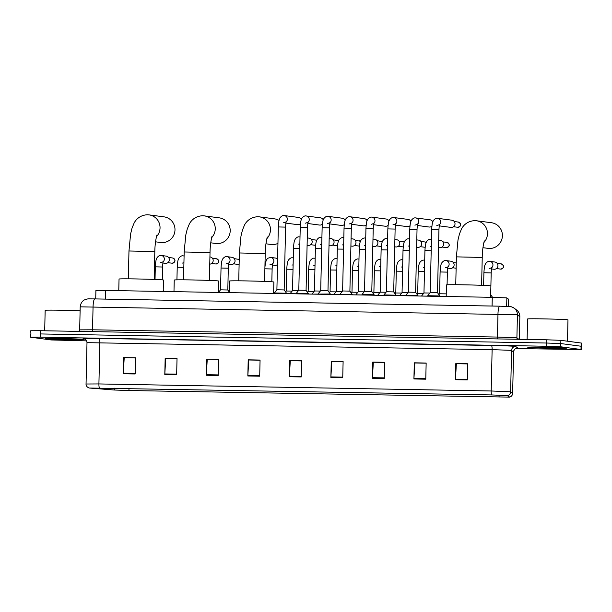 <?xml version="1.0" encoding="UTF-8"?>
<svg xmlns="http://www.w3.org/2000/svg" width="612" height="612" viewBox="0 0 612 612"><rect width="100%" height="100%" fill="white"/><g stroke="black" fill="none" stroke-linecap="round" stroke-linejoin="round"><path stroke-width="0.92" d="M95.717 298.924L95.908 290.425L98.624 290.31L492.27 297.317L506.851 297.906L508.595 299.23L508.427 306.459L508.595 299.23M515.595 348.565L581.255 349.521L581.4 343.057L560.875 340.333L546.539 339.79L40.392 330.702L30.745 330.755L30.929 334.045M581.255 349.521L560.73 346.79L546.394 346.254L40.247 337.166L40.316 333.938L546.47 343.026L40.316 333.938L40.392 330.702M560.73 346.79L560.799 343.562L546.47 343.026L560.799 343.562L581.071 346.231L560.799 343.562L560.875 340.333M45.732 338.696A19.393 0.444 -178.7 0 0 66.7 339.522A19.393 0.444 -178.7 0 0 84.104 339.476A19.393 0.444 -178.7 0 0 83.699 339.377A19.393 0.444 -178.7 0 0 62.73 338.558A19.393 0.444 -178.7 0 0 45.326 338.597A19.393 0.444 -178.7 0 0 45.732 338.696A19.393 0.444 -178.7 0 0 66.7 339.522A19.393 0.444 -178.7 0 0 84.104 339.476A19.393 0.444 -178.7 0 0 83.699 339.377A19.393 0.444 -178.7 0 0 62.73 338.558A19.393 0.444 -178.7 0 0 45.326 338.597A19.393 0.444 -178.7 0 0 45.732 338.696M528.156 347.356A19.393 0.444 -178.7 0 0 549.125 348.182A19.393 0.444 -178.7 0 0 566.528 348.136A19.393 0.444 -178.7 0 0 566.115 348.037A19.393 0.444 -178.7 0 0 545.154 347.218A19.393 0.444 -178.7 0 0 527.751 347.256A19.393 0.444 -178.7 0 0 528.156 347.356A19.393 0.444 -178.7 0 0 549.125 348.182A19.393 0.444 -178.7 0 0 566.528 348.136A19.393 0.444 -178.7 0 0 566.115 348.037A19.393 0.444 -178.7 0 0 545.154 347.218A19.393 0.444 -178.7 0 0 527.751 347.256A19.393 0.444 -178.7 0 0 528.156 347.356M89.474 388.023L491.757 394.947L507.31 395.574L509.329 397.112L128.948 390.525L114.306 390.012L89.474 388.023M89.153 388.016L114.008 390.005L129.017 390.533L509.651 397.112L507.631 395.582L491.688 394.939L89.153 388.016M467.3 379.93L467.667 363.773L455.81 363.566L455.443 379.715L467.3 379.93M467.667 363.926L456.376 363.719L455.466 379.157A3.236 0.658 91 0 0 455.443 379.715M456.46 363.719L455.81 363.566M425.784 379.188L426.151 363.031L414.286 362.817L413.919 378.973L425.784 379.188M426.143 363.176L414.852 362.977L413.942 378.415A3.236 0.658 91 0 0 413.919 378.973M414.944 362.977L414.286 362.817M384.26 378.438L384.627 362.289L372.769 362.075L372.402 378.224L384.26 378.438M384.627 362.434L373.335 362.228L372.425 377.665A3.236 0.658 91 0 0 372.402 378.224M373.427 362.235L372.769 362.075M342.743 377.696L343.11 361.539L331.245 361.325L330.878 377.482L342.743 377.696M343.103 361.684L331.811 361.485L330.901 376.923A3.236 0.658 91 0 0 330.878 377.482M331.903 361.485L331.245 361.325M135.145 373.97L135.512 357.813L123.647 357.599L123.28 373.756L135.145 373.97M135.504 357.959L124.213 357.76L123.303 373.198A3.236 0.658 91 0 0 123.28 373.756M124.305 357.76L123.647 357.599M176.661 374.712L177.029 358.555L165.163 358.349L164.796 374.498L176.661 374.712M177.029 358.709L165.73 358.502L164.819 373.94A3.236 0.658 91 0 0 164.796 374.498M165.821 358.502L165.163 358.349M218.186 375.454L218.553 359.305L206.688 359.091L206.32 375.248L218.186 375.454M218.545 359.451L207.254 359.252L206.343 374.682A3.236 0.658 91 0 0 206.32 375.248M207.346 359.252L206.688 359.091M259.702 376.204L260.069 360.047L248.204 359.833L247.837 375.99L259.702 376.204M260.069 360.2L248.77 359.994L247.86 375.431A3.236 0.658 91 0 0 247.837 375.99M248.862 359.994L248.204 359.833M301.226 376.946L301.586 360.797L289.728 360.583L289.361 376.732L301.226 376.946M301.586 360.942L290.295 360.736L289.384 376.173A3.236 0.658 91 0 0 289.361 376.732M290.386 360.743L289.728 360.583M40.247 337.166L30.6 337.22L51.125 339.951L86.621 340.869M373.427 362.159L384.627 362.358M414.944 362.908L426.151 363.107M456.468 363.65L467.667 363.849M248.862 359.925L260.069 360.124M207.346 359.175L218.545 359.382M165.829 358.433L177.029 358.632M124.305 357.691L135.504 357.89M331.903 361.417L343.11 361.615M290.386 360.667L301.586 360.873M80.111 310.797A20.204 0.459 -178.7 0 0 57.949 310.177A20.204 0.459 -178.7 0 0 45.158 310.315L44.699 330.786M51.821 338.811L77.877 339.331L51.821 338.811M155.532 241.817L160.65 242.49A12.928 12.653 -82.5 0 0 174.956 230.609A12.928 12.653 -82.5 0 0 164.024 216.855L149.076 214.888A12.928 12.653 97.5 0 1 156.481 236.645M163.213 291.404L163.473 280.051A22.223 0.505 -178.7 0 0 163.006 279.936A22.223 0.505 -178.7 0 0 138.985 278.995A22.223 0.505 -178.7 0 0 119.042 279.049L118.774 290.608M210.735 242.803L215.852 243.477A12.928 12.653 -82.5 0 0 230.158 231.604A12.928 12.653 -82.5 0 0 219.226 217.841L204.278 215.875A12.928 12.653 97.5 0 1 211.683 237.64M218.415 292.398L218.668 281.046A22.223 0.505 -178.7 0 0 218.201 280.931A22.223 0.505 -178.7 0 0 194.18 279.99A22.223 0.505 -178.7 0 0 174.236 280.036L173.976 291.603M265.937 243.798L271.055 244.471A12.928 12.653 -82.5 0 0 277.947 243.4M279.057 220.419A12.928 12.653 -82.5 0 0 274.428 218.836L259.48 216.87A12.928 12.653 97.5 0 1 266.878 238.626M273.618 293.385L273.87 282.033A22.223 0.505 -178.7 0 0 273.403 281.925A22.223 0.505 -178.7 0 0 249.382 280.977A22.223 0.505 -178.7 0 0 229.439 281.03L229.179 292.59M482.944 247.692L488.062 248.365A12.928 12.653 -82.5 0 0 502.368 236.492A12.928 12.653 -82.5 0 0 491.436 222.73L476.488 220.764A12.928 12.653 97.5 0 1 483.893 242.52M490.625 297.287L490.885 285.934A22.223 0.505 -178.7 0 0 490.419 285.819A22.223 0.505 -178.7 0 0 466.398 284.871A22.223 0.505 -178.7 0 0 446.454 284.924L446.194 296.483M285.59 227.113L284.167 289.943L276.899 289.782L278.322 226.945L285.59 227.113C285.98 220.649 286.271 222.294 286.339 221.429C286.844 221.628 285.888 222.08 283.471 222.791M284.167 289.943L286.515 293.232L274.398 292.957L274.39 293.4M300.461 223.778A3.634 3.557 97.5 0 1 297.646 224.658L285.934 223.12M286.209 221.819A3.634 3.557 97.5 0 0 284.266 215.562L284.067 215.546A3.634 3.557 97.5 0 1 284.266 215.562L298.595 217.451A3.634 3.557 97.5 0 1 301.349 219.509M307.499 227.503L306.077 290.34L298.801 290.172L300.232 227.343L307.499 227.503C307.89 221.047 308.18 222.684 308.249 221.819C308.746 222.026 307.79 222.477 305.38 223.189M306.069 290.34L308.425 293.622L296.307 293.347L296.292 293.798M322.371 224.168A3.634 3.557 97.5 0 1 319.548 225.055L307.836 223.51M306 215.937A3.634 3.557 97.5 0 1 306.168 215.96L320.497 217.841A3.634 3.557 97.5 0 1 323.258 219.907M329.409 227.901L327.978 290.731L320.711 290.57L322.134 227.733L329.409 227.901C329.799 221.437 330.09 223.082 330.159 222.217C330.656 222.416 329.7 222.867 327.29 223.579M327.978 290.731L330.327 294.012L313.558 294.104M344.281 224.558A3.634 3.557 97.5 0 1 341.458 225.445L329.746 223.908M327.91 216.334A3.634 3.557 97.5 0 1 328.078 216.35L342.406 218.239A3.634 3.557 97.5 0 1 345.16 220.297M351.311 228.291L349.888 291.128L342.613 290.96L344.043 228.123L351.311 228.291C351.701 221.835 351.992 223.472 352.061 222.607C352.558 222.806 351.602 223.265 349.192 223.969M349.888 291.121L352.237 294.41L335.46 294.502M366.183 224.956A3.634 3.557 97.5 0 1 363.36 225.843L351.655 224.298M351.931 222.998A3.634 3.557 97.5 0 0 349.98 216.747L349.789 216.725A3.634 3.557 97.5 0 1 349.98 216.747L364.308 218.629A3.634 3.557 97.5 0 1 367.07 220.695M373.221 228.681L371.79 291.519L364.522 291.35L365.945 228.521L373.221 228.681C373.611 222.225 373.901 223.862 373.97 223.005C374.468 223.204 373.511 223.655 371.102 224.367M371.79 291.519L374.146 294.8L362.029 294.525L362.013 294.976M388.092 225.346A3.634 3.557 97.5 0 1 385.269 226.233L373.557 224.696M373.84 223.395A3.634 3.557 97.5 0 0 371.889 217.138L371.698 217.115A3.634 3.557 97.5 0 1 371.889 217.138L386.218 219.027A3.634 3.557 97.5 0 1 388.972 221.085M395.123 229.079L393.7 291.909L386.432 291.748L387.855 228.911L395.123 229.079C395.52 222.615 395.803 224.26 395.88 223.395C396.377 223.594 395.421 224.053 393.003 224.757M393.7 291.909L396.048 295.198L383.931 294.923L383.923 295.367M410.002 225.744A3.634 3.557 97.5 0 1 407.179 226.624L395.467 225.086M393.631 217.512A3.634 3.557 97.5 0 1 393.799 217.528L408.127 219.417A3.634 3.557 97.5 0 1 410.882 221.475M417.032 229.469L415.609 292.307L408.334 292.138L409.765 229.309L417.032 229.469C417.422 223.013 417.713 224.65 417.782 223.793C418.279 223.992 417.323 224.443 414.913 225.155M415.609 292.307L417.958 295.588L401.181 295.68M431.904 226.134A3.634 3.557 97.5 0 1 429.081 227.021L417.376 225.476M415.533 217.903A3.634 3.557 97.5 0 1 415.701 217.926L430.029 219.807A3.634 3.557 97.5 0 1 432.791 221.873M438.942 229.867L437.511 292.697L430.244 292.536L431.667 229.699L438.942 229.867C439.332 223.403 439.623 225.048 439.691 224.183C440.189 224.382 439.232 224.833 436.823 225.545M437.511 292.697L439.86 295.978L427.75 295.711L427.734 296.154M439.554 224.573A3.634 3.557 97.5 0 0 437.611 218.316L437.419 218.3A3.634 3.557 97.5 0 1 437.611 218.316L451.939 220.205A3.634 3.557 97.5 0 1 455.022 223.87A3.634 3.557 97.5 0 1 450.99 227.412L439.278 225.874M298.419 290.662L292.528 290.593L293.492 248.273L299.75 248.357M307.262 237.923L309.083 238.16A3.634 3.557 97.5 0 1 312.166 241.832A3.634 3.557 97.5 0 1 308.127 245.374L307.094 245.236M296.3 293.775L291.649 293.714M320.328 291.052L314.438 290.983L315.394 248.663L321.66 248.755M329.172 238.313L330.985 238.558A3.634 3.557 97.5 0 1 334.068 242.222A3.634 3.557 97.5 0 1 330.036 245.764L329.004 245.626M342.23 291.45L336.34 291.381L337.304 249.061L343.562 249.145M351.074 238.711L352.894 238.948A3.634 3.557 97.5 0 1 355.977 242.62A3.634 3.557 97.5 0 1 351.946 246.162L350.913 246.024M364.14 291.84L358.25 291.771L359.213 249.451L365.471 249.535M372.983 239.101L374.796 239.338A3.634 3.557 97.5 0 1 377.887 243.01A3.634 3.557 97.5 0 1 373.848 246.552L372.815 246.414M362.013 294.953L357.37 294.892M386.042 292.238L380.159 292.169L381.115 249.849L387.381 249.933M394.893 239.499L396.706 239.736A3.634 3.557 97.5 0 1 399.789 243.4A3.634 3.557 97.5 0 1 395.757 246.942L394.725 246.812M383.923 295.344L379.279 295.282M407.952 292.628L402.061 292.559L403.025 250.239L409.283 250.323M416.795 239.889L418.616 240.126A3.634 3.557 97.5 0 1 421.699 243.798A3.634 3.557 97.5 0 1 417.667 247.34L416.627 247.202M429.861 293.026L423.971 292.957L424.927 250.629L431.192 250.721M438.705 240.279L440.518 240.524A3.634 3.557 97.5 0 1 443.601 244.188A3.634 3.557 97.5 0 1 439.569 247.73L438.536 247.592M427.734 296.132L423.091 296.07M163.197 261.722A3.634 3.557 97.5 0 0 161.254 255.464L161.055 255.441A3.634 3.557 97.5 0 1 161.254 255.464L166.242 256.122A3.634 3.557 97.5 0 1 169.333 259.794A3.634 3.557 97.5 0 1 165.294 263.336L162.922 263.022M209.924 256.895L210.061 256.91A3.634 3.557 97.5 0 1 209.763 264.147M228.299 268.194L227.809 289.996L220.534 289.836L221.031 268.025L228.299 268.194C228.689 261.729 228.98 263.374 229.049 262.51C229.554 262.709 228.597 263.16 226.18 263.871M228.919 262.9A3.634 3.557 97.5 0 0 226.975 256.642L226.777 256.627A3.634 3.557 97.5 0 1 226.975 256.642L231.963 257.3A3.634 3.557 97.5 0 1 235.046 260.972A3.634 3.557 97.5 0 1 231.015 264.514L228.643 264.2M277.466 264.568A3.634 3.557 97.5 0 1 274.826 265.302L272.455 264.988M270.619 257.415A3.634 3.557 97.5 0 1 270.787 257.43L275.775 258.088A3.634 3.557 97.5 0 1 277.596 258.899M292.146 291.082L286.255 291.014L286.753 269.203L293.01 269.295M314.048 291.473L308.165 291.404L308.655 269.601L314.92 269.685M335.957 291.87L330.067 291.802L330.564 269.991L336.829 270.076M357.867 292.261L351.977 292.192L352.474 270.389L358.731 270.473M379.769 292.658L373.886 292.59L374.376 270.779L380.641 270.864M401.679 293.049L395.788 292.98L396.285 271.17L402.543 271.261M423.588 293.439L417.698 293.37L418.195 271.567L424.453 271.651M446.247 293.867L439.6 293.768L440.097 271.957L447.372 272.126C447.762 265.662 448.045 267.306 448.122 266.442C448.619 266.641 447.663 267.092 445.253 267.804M445.873 260.559A3.634 3.557 97.5 0 1 446.041 260.574L451.029 261.232A3.634 3.557 97.5 0 1 454.119 264.904A3.634 3.557 97.5 0 1 450.08 268.446L447.709 268.132M491.803 267.62A3.634 3.557 97.5 0 0 489.852 261.362L489.661 261.347A3.634 3.557 97.5 0 1 489.852 261.362L494.848 262.02A3.634 3.557 97.5 0 1 497.931 265.692A3.634 3.557 97.5 0 1 493.899 269.234L491.52 268.92M492.553 297.317L490.686 294.716L491.184 272.914L483.908 272.745C484.413 264.713 485.071 265.019 485.66 263.55C487.083 261.821 488.414 261.087 489.661 261.347M567.492 341.198L567.974 319.892A20.204 0.459 -178.7 0 0 567.553 319.785A20.204 0.459 -178.7 0 0 545.713 318.928A20.204 0.459 -178.7 0 0 527.582 318.974L527.116 339.446M534.245 347.471L560.301 347.991L534.245 347.471M105.356 299.1L105.555 290.371M506.659 306.375L506.851 297.906M492.071 306.038L492.27 297.317M519.833 316.656A8.078 8.071 -52.9 0 0 516.635 310.032C518.731 311.661 519.802 313.872 519.84 316.664L519.32 339.3L519.84 316.664L517.094 314.759L80.195 306.841C80.853 301.441 84.234 299.987 84.272 300.002L85.978 299.268C89.199 298.733 85.757 298.893 94.852 298.908A8.078 1.652 -89 0 1 94.891 298.916L499.729 306.184M92.228 331.635A2.02 0.413 91 0 0 92.534 329.792L93.062 306.773A8.078 1.652 -89 0 1 94.852 298.908L499.767 306.176A8.078 1.652 -89 0 1 499.805 306.184M516.635 310.032L514.225 308.211C509.895 305.832 511.249 307.048 510.24 306.604L499.767 306.176A8.078 1.652 -89 0 0 497.977 314.04L497.457 337.059L516.903 337.847L517.423 314.828A8.078 8.071 -52.9 0 0 510.943 306.734M78.902 331.398L79.675 329.86L92.534 329.792L497.457 337.059A2.02 0.413 91 0 1 497.151 338.903M546.539 339.79L546.394 346.254M581.148 342.995L581.002 349.46M517.438 339.27A2.02 2.02 127.1 0 1 516.903 337.847L518.808 339.293M84.02 338.688A20.204 0.459 1.3 0 1 99.121 338.444L491.39 345.489A4.039 0.826 -89 0 1 492.124 349.636L86.996 342.659C86.667 338.788 83.071 338.398 83.867 338.658L83.867 338.658M491.39 345.489A20.204 0.459 1.3 0 1 515.281 346.384A20.204 0.459 1.3 0 1 515.694 346.469L517.714 347.998A4.039 4.039 127.1 0 0 513.583 351.946L511.234 350.347L492.124 349.636L491.184 390.984L510.63 391.772L512.649 393.309L513.59 351.961L512.642 393.294A4.039 4.039 -52.9 0 1 509.651 397.112M507.631 395.582A4.039 4.039 -52.9 0 0 510.63 391.772L511.563 350.424A4.039 4.039 127.1 0 1 515.694 346.469M491.688 394.939A4.039 0.826 -89 0 1 491.184 390.984L98.915 383.938A4.039 0.826 91 0 0 99.419 387.893M88.916 387.977C86.866 386.968 85.917 385.644 86.055 384.007L98.915 383.938L99.855 342.59A4.039 0.826 -89 0 0 99.121 338.444M499.04 397.165L499.086 395.13M114.306 390.012L114.352 388.169M128.948 390.525L128.994 388.436M301.234 376.388L289.384 376.173M259.718 375.646L247.86 375.431M218.193 374.896L206.343 374.682M176.677 374.154L164.819 373.94M135.153 373.404L123.303 373.198M342.758 377.13L330.901 376.923M384.275 377.879L372.425 377.665M425.799 378.621L413.942 378.415M467.316 379.371L455.466 379.157M128.336 278.843L128.971 250.989L154.821 251.578C154.928 241.074 157.284 233.402 156.894 235.322M183.539 279.837L184.174 251.983L210.023 252.565C210.13 242.069 212.486 234.388 212.089 236.308M238.741 280.832L239.376 252.97L265.226 253.559C265.333 243.063 267.689 235.383 267.291 237.303M455.749 284.725L456.384 256.864L482.233 257.453C482.34 246.957 484.696 239.277 484.306 241.197M305.778 215.929A3.634 3.557 97.5 0 1 305.946 215.937C304.73 215.684 303.399 216.418 301.976 218.147C301.387 219.616 300.729 219.31 300.232 227.343M305.977 215.937L306.168 215.96A3.634 3.557 97.5 0 1 308.119 222.21M322.134 227.733C322.639 219.7 323.297 220.006 323.886 218.538C325.301 216.809 326.64 216.074 327.887 216.334L328.078 216.35A3.634 3.557 97.5 0 1 330.021 222.607M387.855 228.911C388.36 220.886 389.018 221.184 389.607 219.716C391.022 217.987 392.353 217.252 393.6 217.512L393.799 217.528A3.634 3.557 97.5 0 1 395.742 223.785M409.765 229.309C410.262 221.276 410.927 221.582 411.509 220.113C412.932 218.385 414.263 217.65 415.51 217.903L415.701 217.926A3.634 3.557 97.5 0 1 417.652 224.183M457.944 227.297A2.624 2.57 97.5 0 1 457.661 227.274L457.96 227.297A2.624 0.535 -89 0 1 457.944 227.297A2.624 2.57 97.5 0 0 460.568 224.864A2.624 2.57 97.5 0 0 458.35 222.064L454.249 221.529M315.088 245.251A2.624 2.57 97.5 0 1 314.805 245.228L315.103 245.251A2.624 0.535 -89 0 1 315.103 245.251A2.624 0.535 -89 0 1 315.088 245.251A2.624 2.57 97.5 0 0 315.624 245.205L315.103 245.251M311.386 239.483L315.494 240.026A2.624 2.57 97.5 0 1 316.649 240.485M299.26 236.875A3.634 3.557 97.5 0 1 300.01 237.02M336.998 245.649A2.624 2.57 97.5 0 1 336.715 245.626L337.005 245.649A2.624 0.535 -89 0 1 337.005 245.649A2.624 0.535 -89 0 1 336.998 245.649A2.624 2.57 97.5 0 0 337.526 245.596L337.005 245.649M333.295 239.873L337.396 240.417A2.624 2.57 97.5 0 1 338.558 240.883M321.17 237.265A3.634 3.557 97.5 0 1 321.912 237.41M358.9 246.039A2.624 2.57 97.5 0 1 358.617 246.016L358.915 246.039A2.624 0.535 -89 0 1 358.9 246.039A2.624 2.57 97.5 0 0 359.435 245.993L358.915 246.039M359.305 240.807A2.624 2.57 97.5 0 1 360.46 241.273L355.205 240.271M343.822 237.754L343.049 237.655A3.634 3.557 97.5 0 1 343.822 237.808M381.337 246.391L380.817 246.429A2.624 2.57 97.5 0 1 380.526 246.414L380.817 246.429A2.624 0.535 -89 0 1 380.817 246.429A2.624 0.535 -89 0 1 380.809 246.429A2.624 2.57 97.5 0 0 381.337 246.384M381.207 241.205A2.624 2.57 97.5 0 1 382.37 241.671L377.107 240.661M364.982 238.053A3.634 3.557 97.5 0 1 365.731 238.198M402.711 246.827A2.624 2.57 97.5 0 1 402.428 246.804L402.727 246.827A2.624 0.535 -89 0 1 402.727 246.827A2.624 0.535 -89 0 1 402.711 246.827A2.624 2.57 97.5 0 0 403.247 246.781L402.727 246.827M403.117 241.595A2.624 2.57 97.5 0 1 404.272 242.061L399.016 241.059M386.891 238.443A3.634 3.557 97.5 0 1 387.633 238.588M424.621 247.217A2.624 2.57 97.5 0 1 424.338 247.194L424.636 247.217A2.624 0.535 -89 0 1 424.621 247.217A2.624 2.57 97.5 0 0 425.156 247.172L424.636 247.217M420.918 241.449L425.026 241.992A2.624 2.57 97.5 0 1 426.182 242.451M409.543 238.932L408.77 238.841A3.634 3.557 97.5 0 1 409.543 238.986M442.828 241.847L446.928 242.383A2.624 2.57 97.5 0 1 449.154 245.175A2.624 2.57 97.5 0 1 446.247 247.592L446.538 247.615A2.624 0.535 -89 0 1 446.531 247.615A2.624 0.535 -89 0 0 446.553 247.615M431.452 239.33L430.68 239.231A3.634 3.557 97.5 0 1 431.452 239.376M172.63 257.981C175.904 260.046 175.774 261.791 172.24 263.214A2.624 2.57 97.5 0 1 171.941 263.191L172.24 263.214A2.624 0.535 -89 0 1 172.24 263.214A2.624 0.535 -89 0 1 172.232 263.214A2.624 2.57 97.5 0 0 174.848 260.773A2.624 2.57 97.5 0 0 172.63 257.981L168.552 257.445M160.459 262.693C162.876 261.982 163.832 261.531 163.328 261.332C163.259 262.188 162.976 260.551 162.578 267.016L155.31 266.847C155.815 258.815 156.473 259.121 157.062 257.652C158.477 255.923 159.809 255.189 161.055 255.441M183.822 267.345L177.22 267.237C177.717 259.213 178.383 259.511 178.964 258.042C180.387 256.321 181.718 255.579 182.965 255.839L183.156 255.862A3.634 3.557 97.5 0 1 184.074 256.114M182.988 255.839A3.634 3.557 97.5 0 1 183.156 255.862L184.082 255.977M216.441 258.769C219.723 260.834 219.593 262.579 216.051 263.994A2.624 2.57 97.5 0 1 215.761 263.979L216.051 263.994A2.624 0.535 -89 0 1 216.044 263.994A2.624 2.57 97.5 0 0 218.668 261.561A2.624 2.57 97.5 0 0 216.441 258.769L212.364 258.233M239.116 264.147L237.961 264.392A2.624 2.57 97.5 0 1 237.663 264.369L237.961 264.392A2.624 0.535 -89 0 1 237.946 264.392A2.624 2.57 97.5 0 0 239.124 264.124M238.351 259.159A2.624 2.57 97.5 0 1 239.223 259.45L234.274 258.624M269.999 264.659C272.409 263.948 273.365 263.497 272.868 263.298C272.791 264.155 272.508 262.517 272.118 268.982L264.881 268.806M264.92 267.115L265.463 262.8L266.595 259.618L267.834 258.218L270.787 257.43A3.634 3.557 97.5 0 1 272.73 263.688M292.521 257.805A3.634 3.557 97.5 0 1 293.27 257.95M315.18 258.295L314.407 258.195A3.634 3.557 97.5 0 1 315.18 258.348M336.34 258.593A3.634 3.557 97.5 0 1 337.082 258.738M358.242 258.983A3.634 3.557 97.5 0 1 358.992 259.128M380.151 259.381A3.634 3.557 97.5 0 1 380.894 259.526M402.803 259.87L402.03 259.771A3.634 3.557 97.5 0 1 402.803 259.916M423.963 260.169A3.634 3.557 97.5 0 1 424.713 260.314M440.097 271.957C440.602 263.933 441.26 264.231 441.849 262.762C443.264 261.033 444.603 260.299 445.85 260.559L446.041 260.574A3.634 3.557 97.5 0 1 447.984 266.832M501.228 263.879C504.51 265.945 504.38 267.689 500.846 269.112A2.624 2.57 97.5 0 1 500.547 269.089L500.846 269.112A2.624 0.535 -89 0 1 500.846 269.112A2.624 0.535 -89 0 1 500.83 269.112A2.624 2.57 97.5 0 0 503.454 266.679A2.624 2.57 97.5 0 0 501.228 263.879L497.151 263.344M80.195 306.841L79.675 329.86M509.612 397.142C511.471 396.545 512.481 395.268 512.649 393.309M30.6 337.22L30.677 333.984M86.055 384.007L86.996 342.659M513.59 351.961C514.095 348.106 517.698 347.876 516.895 348.106L516.612 348.121M128.971 250.989L130.593 234.044L132.047 228.069L134.02 223.273C135.122 220.856 139.031 215.072 147.507 214.766L149.076 214.888M154.186 279.432L154.821 251.578M184.174 251.983L185.788 235.031L187.249 229.064L189.223 224.26C190.324 221.85 194.234 216.059 202.71 215.761L204.278 215.875M209.388 280.426L210.023 252.565M239.376 252.97L240.99 236.025L242.451 230.051L244.418 225.254C245.527 222.837 249.436 217.053 257.912 216.747L259.48 216.87M264.591 281.413L265.226 253.559M456.384 256.864L458.006 239.919L459.459 233.945L461.433 229.148C462.534 226.731 466.451 220.947 474.92 220.649L476.488 220.764M481.606 285.307L482.233 257.453M284.067 215.546C282.82 215.286 281.489 216.021 280.074 217.75C279.485 219.218 278.82 218.92 278.322 226.945M276.899 289.782L274.398 292.957M301.601 218.867L300.897 218.775M286.515 293.232L286.508 293.622M298.801 290.172L296.307 293.347M323.511 219.257L322.807 219.165M308.425 293.622L308.417 294.012M320.711 290.562L318.217 293.737M345.42 219.654L344.717 219.563M330.327 294.02L330.319 294.41M349.789 216.725C348.542 216.472 347.211 217.206 345.795 218.928C345.206 220.397 344.541 220.098 344.043 228.123M342.613 290.96L340.119 294.135M367.322 220.045L366.619 219.953M352.237 294.41L352.229 294.8M371.698 217.115C370.451 216.862 369.12 217.597 367.697 219.326C367.108 220.794 366.45 220.488 365.945 228.521M364.522 291.35L362.029 294.525M389.232 220.442L388.528 220.343M374.146 294.808L374.139 295.191M386.432 291.748L383.931 294.923M411.142 220.833L410.43 220.741M396.048 295.198L396.041 295.588M408.334 292.138L405.84 295.313M433.044 221.223L432.34 221.131M417.958 295.588L417.95 295.978M437.419 218.3C436.172 218.04 434.834 218.775 433.418 220.504C432.829 221.972 432.171 221.666 431.667 229.699M430.244 292.536L427.75 295.711M439.867 295.986L439.852 296.376M457.661 227.274L453.561 226.731M458.35 222.064C461.624 224.13 461.494 225.874 457.96 227.297M300.01 236.966L299.237 236.867C297.99 236.615 296.659 237.349 295.236 239.078C294.655 240.547 293.99 240.241 293.492 248.273M292.528 290.593L290.096 293.683M298.641 244.119L299.849 243.997M314.805 245.228L310.705 244.693M315.494 240.026L316.656 240.478M321.92 237.364L321.147 237.265C319.9 237.005 318.561 237.747 317.146 239.468C316.557 240.937 315.899 240.638 315.394 248.663M314.438 290.983L312.005 294.081M320.55 244.509L321.759 244.387M336.715 245.626L332.607 245.083M337.396 240.417L338.558 240.868M343.049 237.655C341.802 237.402 340.471 238.137 339.056 239.866C338.467 241.335 337.801 241.029 337.304 249.061M336.34 291.381L333.915 294.471M342.452 244.907L343.661 244.777M358.617 246.016L354.516 245.481M365.731 238.145L364.959 238.053C363.712 237.793 362.38 238.527 360.958 240.256C360.369 241.725 359.711 241.426 359.213 249.451M358.25 291.771L355.817 294.862M364.362 245.297L365.571 245.175M380.526 246.414L376.426 245.871M387.633 238.542L386.868 238.443C385.621 238.19 384.282 238.925 382.867 240.654C382.278 242.123 381.62 241.817 381.115 249.849M380.159 292.169L377.726 295.259M386.271 245.695L387.48 245.565M402.428 246.804L398.328 246.261M408.77 238.841C407.523 238.581 406.192 239.315 404.777 241.044C404.188 242.513 403.522 242.207 403.025 250.239M402.061 292.559L399.628 295.65M408.173 246.085L409.382 245.963M424.338 247.194L420.237 246.659M425.026 241.992L426.189 242.444M430.68 239.231C429.433 238.978 428.102 239.713 426.679 241.434C426.09 242.903 425.432 242.604 424.927 250.629M423.971 292.949L421.538 296.047M430.083 246.475L431.292 246.353M446.247 247.592L442.139 247.049M446.928 242.383C450.202 244.448 450.072 246.192 446.538 247.615M155.027 279.47L155.31 266.847M162.287 279.868L162.578 267.016M163.236 290.425L163.947 291.419M171.941 263.191L167.872 262.655M176.929 279.86L177.22 267.237M182.368 263.084L183.929 262.831M215.761 263.979L211.683 263.435M226.777 256.627C225.53 256.367 224.199 257.101 222.783 258.83C222.194 260.299 221.529 260.001 221.031 268.025M220.534 289.836L218.515 292.398M227.809 289.996L229.194 291.939M237.663 264.369L233.585 263.833M271.827 281.78L272.118 268.982M293.27 257.904L292.498 257.805C291.251 257.545 289.92 258.287 288.504 260.008C287.915 261.477 287.25 261.179 286.753 269.203M286.255 291.014L285.559 291.893M291.901 265.05L293.11 264.927M314.407 258.195C313.16 257.943 311.829 258.677 310.406 260.406C309.817 261.875 309.159 261.569 308.655 269.601M308.165 291.404L307.469 292.291M313.811 265.447L315.019 265.317M337.082 258.685L336.309 258.593C335.062 258.333 333.731 259.067 332.316 260.796C331.727 262.265 331.069 261.967 330.564 269.991M330.067 291.802L329.378 292.681M335.713 265.837L336.929 265.715M358.992 259.083L358.219 258.983C356.972 258.731 355.641 259.465 354.218 261.194C353.637 262.663 352.971 262.357 352.474 270.389M351.977 292.192L351.28 293.072M357.622 266.235L358.831 266.105M380.901 259.473L380.128 259.381C378.882 259.121 377.543 259.855 376.128 261.584C375.538 263.053 374.881 262.747 374.376 270.779M373.886 292.582L373.19 293.469M379.532 266.625L380.74 266.503M402.03 259.771C400.784 259.511 399.452 260.253 398.037 261.974C397.448 263.443 396.783 263.145 396.285 271.17M395.788 292.98L395.092 293.859M401.434 267.016L402.642 266.893M424.713 260.261L423.94 260.161C422.693 259.909 421.362 260.643 419.939 262.372C419.35 263.841 418.692 263.535 418.195 271.567M417.698 293.37L417.002 294.257M423.343 267.413L424.552 267.283M439.607 293.768L438.911 294.647M456.246 262.938L453.339 262.556M447.081 284.817L447.372 272.126M456.124 268.224L452.658 267.765M483.625 285.391L483.908 272.745M489.064 268.591C491.474 267.88 492.431 267.429 491.933 267.23C491.864 268.094 491.574 266.45 491.184 272.914M500.547 269.089L496.47 268.553"/></g></svg>
